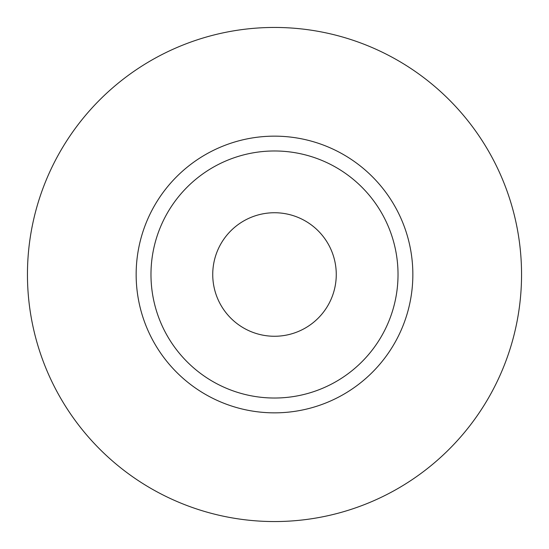<?xml version="1.0" encoding="UTF-8"?>
<svg xmlns="http://www.w3.org/2000/svg" width="549" height="549" viewBox="0 0 549 549"><rect width="100%" height="100%" fill="white"/><g stroke="black" fill="none" stroke-linecap="round" stroke-linejoin="round"><path stroke-width="0.82" d="M212.738 274.5A61.763 61.763 0 0 0 274.5 336.262A61.763 61.763 0 0 0 336.262 274.5A61.763 61.763 0 0 0 274.5 212.738A61.763 61.763 0 0 0 212.738 274.5M398.025 274.5A123.525 123.525 0 0 0 274.5 150.975A123.525 123.525 0 0 0 150.975 274.5A123.525 123.525 0 0 0 274.5 398.025A123.525 123.525 0 0 0 398.025 274.5M521.55 274.5A247.05 247.05 0 0 0 274.5 27.45A247.05 247.05 0 0 0 27.45 274.5A247.05 247.05 0 0 0 274.5 521.55A247.05 247.05 0 0 0 521.55 274.5M412.848 274.5A138.348 138.348 0 0 1 274.5 412.848A138.348 138.348 0 0 1 136.152 274.5A138.348 138.348 0 0 1 274.5 136.152A138.348 138.348 0 0 1 412.848 274.5"/></g></svg>
